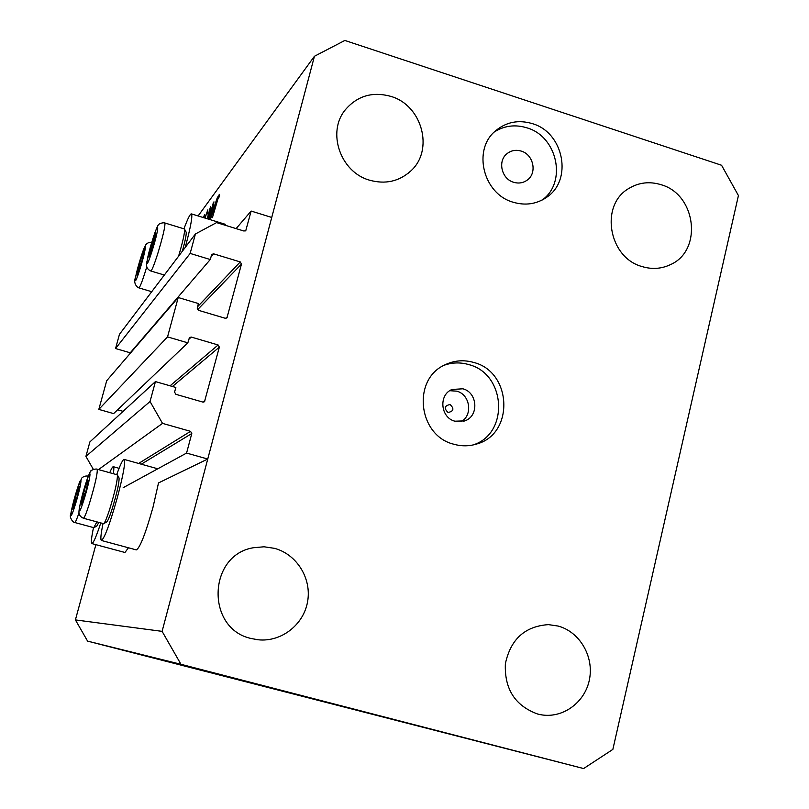 <?xml version="1.0" encoding="UTF-8"?>
<svg xmlns="http://www.w3.org/2000/svg" width="809" height="809" viewBox="0 0 809 809"><rect width="100%" height="100%" fill="white"/><g stroke="black" fill="none" stroke-linecap="round" stroke-linejoin="round"><path stroke-width="1.21" d="M178.213 297.52L167.544 336.888L98.819 409.405L106.707 380.715L178.213 297.52L198.417 303.547L197.184 308.128L198.417 310.302L225.236 318.271L226.965 317.806L241.476 264.078L240.253 261.924L213.606 253.834L211.736 254.451L210.259 259.527L190.155 253.429L195.414 233.983L216.59 222.606L244.005 231.04L245.825 230.464L251.134 211.058L236.107 228.613M251.134 211.058L271.743 217.439L207.741 459.027L158.513 482.933L153.002 507.253C145.489 533.829 139.917 548.047 136.306 549.898L101.459 540.493M195.414 233.983L119.459 334.319L115.556 348.537L190.155 253.429M210.259 259.527L130.259 352.805L115.556 348.537M207.741 459.027L186.576 453.07L191.794 433.523L190.55 431.339L162.508 423.38L150.039 401.517L155.439 381.595L175.836 387.471L174.582 392.122L175.826 394.307L202.897 402.093L204.485 401.749L219.35 347.132L218.127 344.968L191.227 337.06L189.427 337.586L187.84 342.844L113.624 413.601L98.819 409.405M187.84 342.844L167.544 336.888M123.099 411.356L117.618 409.799M155.439 381.595L89.89 441.906L85.916 456.377L150.039 401.517M93.379 469.422L85.916 456.377M162.508 423.38L98.496 469.584M186.576 453.07L123.16 487.706M103.016 523.575C100.872 534.031 100.336 539.664 101.388 540.483C104.492 538.481 109.822 524.141 117.376 497.464C123.332 474.762 125.597 462.081 124.161 459.411C122.887 459.259 120.399 464.336 116.708 474.64M128.469 547.784L124.95 552.486L91.882 543.577M100.781 522.968C96.261 536.6 93.278 543.466 91.832 543.567C90.881 542.829 91.437 537.5 93.51 527.589M225.135 224.255L225.933 225.489M183.956 228.816C187.799 218.45 190.307 213.485 191.49 213.91C192.633 216.195 190.722 226.702 185.767 245.42L185.21 247.463M449.794 390.707L456.751 391.162C470.221 394.489 473.144 415.421 460.999 421.762M448.095 412.489C453.718 411.296 454.375 408.646 450.057 404.53C444.434 405.713 443.777 408.363 448.095 412.489M454.901 421.196L464.781 420.872C479.171 416.291 477.725 392.436 462.859 388.795L452.029 389.473C438.397 394.752 440.45 417.717 454.901 421.196M453.748 444.212C461.555 446.416 469.24 446.335 476.835 443.959C514.524 433.846 512.057 371.958 473.801 362.472C463.729 359.59 454.041 360.409 444.748 364.93C411.832 379.461 418.101 435.687 453.748 444.212M472.85 445.001C509.367 434.059 506.191 373.869 468.805 364.606C460.422 362.169 452.18 362.392 444.08 365.274M513.584 182.258C518.599 183.744 523.15 183.016 527.235 180.094C537.409 173.096 533.556 154.549 521.239 151.101C515.94 149.544 511.197 150.393 507 153.68C497.404 160.961 501.529 178.931 513.584 182.258M513.098 202.21C525.223 205.779 536.316 204.202 546.388 197.457C573.075 180.447 563.913 132.555 532.373 123.646C518.488 119.52 506.171 121.947 495.421 130.927C472.294 149.786 483.216 194.008 513.098 202.21M542.242 199.985C567.22 182.258 557.462 136.478 526.952 127.842C515.181 124.242 504.28 125.628 494.248 132.019M392.85 719.434L287.337 692.14L392.85 719.434M642.002 266.545C651.882 269.528 661.307 268.922 670.287 264.705C702.9 250.77 696.316 194.433 661.095 184.715C649.627 181.196 638.898 182.429 628.927 188.416C599.651 204.819 608.388 257.586 642.002 266.545M537.601 714.013L540.746 714.711C562.761 718.827 585.2 702.374 589.488 679.317C594.059 656.332 579.649 631.819 558.129 626.055L548.462 624.629C524.93 626.206 510.56 639.272 505.362 663.825C504.371 689.056 515.121 705.782 537.601 714.013M251.316 638.534L258.243 639.788C281.32 642.225 303.688 624.76 307.602 601.593C311.778 578.465 296.822 554.327 274.544 548.35L264.078 546.783L253.52 547.723C207.711 554.883 205.648 628.896 251.316 638.534M369.4 180.144C385.337 184.583 399.181 181.489 410.921 170.851C434.18 149.968 422.187 105.352 390.969 96.423C372.565 91.326 357.345 95.796 345.291 109.822C326.684 132.13 340.356 172.044 369.4 180.144M583.613 768.55L180.973 664.3L162.103 631.354L314.438 56.266L344.856 40.45L721.567 165.258L738.425 195.545L612.858 749.407L583.613 768.55L87.594 641.132L75.409 619.916L95.887 544.659M208.682 219.199L213.374 202.624L208.884 219.259M208.317 219.077L209.652 210.492L207.407 218.804M207.215 218.743L210.603 206.356L208.621 219.178M204.829 218.005L207.862 209.865L207.488 213.121L206.892 214.587L207.043 212.16L205.051 218.076M203.534 217.611L204.515 214.557L203.828 217.702M162.103 631.354L75.409 619.916M314.438 56.266L198.114 215.942M210.178 219.654L213.95 201.845L213.02 207.448L214.729 205.173L217.55 197.002L210.33 219.694M218.673 196.557L212.403 217.682L216.347 203.079L219.29 194.312L219.552 195.545L218.895 197.487L218.673 196.557M145.428 655.816L126.073 650.82L145.428 655.816M129.167 651.649L146.378 656.099L129.167 651.649M142.718 655.179L121.744 649.738L142.718 655.179M119.449 649.162L141.747 654.936L119.449 649.162M115.313 648.14L137.166 653.793L115.313 648.14M118.336 648.96L132.636 652.661L118.336 648.96M107.435 646.209L104.563 645.461L107.435 646.209M180.973 664.3L87.594 641.132M112.572 647.534L120.703 649.627L112.572 647.534M109.569 646.745L106.667 645.986L109.569 646.745M115.262 648.201L107.567 646.209L115.262 648.201M111.167 647.139L108.234 646.381L111.167 647.139M113.381 647.706L124.697 650.628L113.381 647.706M123.302 650.234L135.416 653.359L123.302 650.234M123.17 650.153L139.927 654.481L123.17 650.153M136.438 653.46L151.971 657.484L136.438 653.46M130.825 651.993L153.609 657.899L130.825 651.993M118.569 649.081L107.526 646.219L118.589 649.081M126.528 651.073L120.005 649.394L126.528 651.073M132.686 652.651L116.031 648.343L132.686 652.651M134.618 653.136L117.76 648.778L134.618 653.136M137.136 653.763L130.118 651.953L137.136 653.763M128.206 651.447L120.136 649.364L128.206 651.447M122.007 649.829L139.199 654.279L121.987 649.819M145.317 655.765L138.177 653.925L145.317 655.765M109.711 472.699C111.49 468.492 112.714 466.5 113.391 466.722C113.988 467.046 113.978 469.372 113.351 473.71M213.879 207.711L213.02 207.448M212.605 209.41L211.058 216.721L213.95 207.62L212.605 209.41M152.476 241.78L148.725 256.777L150.383 254.218L155.945 233.75C155.915 232.719 155.348 233.649 154.256 236.541L152.476 241.78M155.884 234.479L154.256 236.541L150.666 247.948L148.725 256.777L149.614 256.109M178.577 256.231C182.895 241.578 184.887 232.547 184.553 229.139L184.29 228.917M186.09 232.041L186.161 232.163C186.525 234.307 185.261 240.657 182.369 251.225M155.449 236.906L154.256 236.541M152.325 248.454L150.666 247.948M85.258 486.887L81.163 503.198L81.487 504.219L85.896 491.235L88.171 481.082L88.221 480.303L86.927 482.083L85.258 486.887M88.1 481.638L86.927 482.083L83.438 493.086L81.163 503.198L82.114 502.965M119.034 477.927L119.054 477.947C119.348 482.629 116.971 493.197 111.925 509.65C109.448 517.163 107.708 521.259 106.697 521.957L103.764 523.625M97.151 469.21L97.201 469.23C97.667 473.366 94.977 485.117 89.121 504.503C86.189 513.563 84.278 518.144 83.408 518.245L103.663 523.686C104.765 522.938 106.687 518.387 109.437 510.054C115.03 491.801 117.669 480.091 117.366 474.934L117.153 474.762M87.979 482.376L86.927 482.083M85.238 493.581L83.438 493.086M76.572 492.752L72.911 509.245L77.057 496.948L79.262 487.311L79.312 486.502L78.139 488.211L76.572 492.752M79.181 487.847L78.139 488.211L74.853 498.627L72.658 508.224L73.508 508.042M98.819 522.432L96.837 526.012L94.046 527.61M78.999 512.835C76.804 519.297 75.399 522.523 74.762 522.513L93.804 527.67L96.847 521.906M79.08 488.474L78.139 488.211M76.471 499.062L74.853 498.627M140.513 260.083L137.166 274.838L141.808 261.196L143.699 252.55L140.513 260.083M143.597 253.551L142.172 255.159L138.794 265.939L136.903 274.393L137.702 273.816M143.233 255.472L142.172 255.159M140.301 266.394L138.794 265.939M246.098 229.908L245.137 231M213.606 253.834L210.957 256.928M240.253 261.924L197.558 306.742M241.476 264.078L197.548 309.726M227.349 317.108L226.024 318.321M191.227 337.06L188.77 339.416M218.127 344.968L170.062 385.812M219.35 347.132L172.448 386.5M205.031 400.89L203.211 402.144M190.55 431.339L138.612 463.446M191.794 433.523L141.292 464.194M152.557 239.858C145.529 261.924 144.851 274.049 152.092 250.932C159.353 228.067 159.656 216.994 152.557 239.858M157.563 254.289C153.993 265.322 151.728 270.884 150.747 270.964C147.187 269.357 145.853 266.424 146.773 262.177L152.567 239.767C156.006 229.321 158.068 224.305 158.746 224.72C158.503 223.668 163.721 222.263 164.905 222.991C165.299 226.439 162.852 236.865 157.563 254.289M164.783 222.96L184.432 228.957M85.592 484.045C78.807 505.16 76.663 522.826 83.711 500.458C90.739 478.534 92.529 461.818 85.592 484.045M76.916 490.042C70.525 510.034 68.33 526.871 74.964 505.696C81.567 484.985 83.458 468.998 76.916 490.042M87.787 476.036L88.029 476.855M140.624 258.213C134.021 279.054 133.151 290.896 139.947 269.063C146.773 247.493 147.309 236.592 140.624 258.213M146.773 266.808L145.104 272.279C141.808 282.563 139.724 287.761 138.845 287.862C136.003 286.922 133.414 281.876 135.346 278.043L140.645 258.122L145.59 245.066C146.965 243.094 149.038 242.164 151.789 242.285M157.775 468.795L124.161 459.411M225.438 224.346L191.49 213.91M463.567 421.267L464.781 420.872M473.943 444.758L476.835 443.959M526.194 180.811L527.235 180.094M543.769 199.145L546.388 197.457M670.287 264.705L668.062 265.696M258.243 639.788L256.574 639.585M410.921 170.851L407.615 173.723M119.075 468.31L113.391 466.722M164.338 275.04L150.858 270.995M186.161 232.163L184.553 229.139M117.214 474.782L97.201 469.23C96.038 468.401 90.497 470.363 91.205 470.858C90.952 469.604 89.091 473.943 85.623 483.893C81.628 497.151 79.424 506.242 78.979 511.177C78.665 514.463 80.142 516.82 83.408 518.245M119.054 477.947L117.366 474.934M88.292 476.177L87.837 476.046C85.4 475.793 83.367 476.481 81.709 478.109L76.946 489.9C73.538 501.165 71.465 509.417 70.707 514.655C69.109 516.577 72.749 522.695 74.762 522.513M151.718 291.705L138.936 287.893"/></g></svg>

